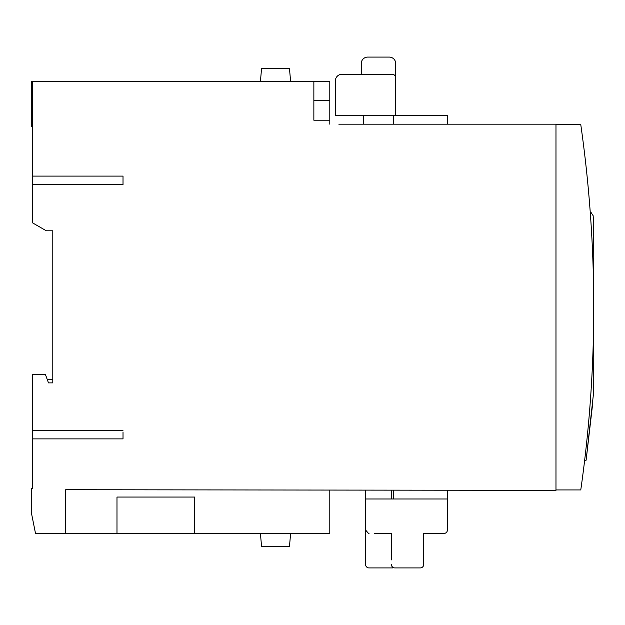 <?xml version="1.0" encoding="UTF-8"?>
<svg xmlns="http://www.w3.org/2000/svg" width="625" height="625" viewBox="0 0 625 625"><rect width="100%" height="100%" fill="white"/><g stroke="black" fill="none" stroke-linecap="round" stroke-linejoin="round"><path stroke-width="0.94" d="M32.539 187.297L32.539 174.367L32.539 187.297M123.016 183.852L123.016 184.711L32.539 184.711L32.539 189.039L32.539 172.641L32.539 193.758M32.539 167.906L32.539 176.953M123.016 176.094L123.016 184.711L32.539 184.711L32.539 222.844L46.328 230.805L32.539 222.844L32.539 126.555L32.539 176.094L123.016 176.094L123.016 177.82M32.539 441.469L32.539 428.547L32.539 441.469M32.539 443.211L32.539 447.93M32.539 422.086L32.539 431.133M123.016 438.023L123.016 438.883L32.539 438.883L123.016 438.883L123.016 431.992M378.477 498.984L447.406 498.984L447.406 490.367L447.406 530A3.445 3.445 -169.9 0 1 443.961 533.445L423.719 533.445L423.719 564.469A3.445 3.445 -169.9 0 1 420.266 567.914L394.852 567.914A3.445 3.445 -169.9 0 1 393.562 567.664A3.445 3.445 16.1 0 1 391.375 564.469A3.445 3.445 -163.9 0 0 393.547 567.664A3.445 3.445 -169.9 0 0 393.562 567.664A3.445 3.445 -169.9 0 1 392.266 567.914L369 567.914A3.445 3.445 10.1 0 1 365.555 564.469L365.555 498.984L391.406 498.984L391.406 490.367L391.406 498.984M374.578 533.445L391.375 533.445L391.375 559.898M369 533.445L368.516 533.414L369 533.445M365.555 530L368.516 533.414L365.555 530M393.562 124.18L393.562 115.25L363.398 115.25L393.562 115.25L393.562 124.18L393.562 115.25L447.406 115.562L393.562 115.562L447.406 115.562L447.406 124.18L534.43 124.18M389.25 57.086A6.461 6.461 10.1 0 1 395.711 63.547L395.711 77.766A3.445 3.445 10.1 0 0 392.266 74.32A3.445 3.445 10.1 0 1 395.711 77.766L395.711 115.25L335.398 115.25L335.398 80.781A6.461 6.461 10.1 0 1 341.859 74.32L392.266 74.32L361.25 74.32L361.25 63.547A6.461 6.461 10.1 0 1 367.711 57.086L389.25 57.086M593.75 375.141L593.75 375.984M593.75 267.438L593.75 268.289M584.641 460.461L586.117 460.211L593.75 391.281L593.75 307.352M593.75 307.172L593.75 223.266L593.125 215.648L591.055 212.492L590.266 212.492M592.852 402.047L586.117 460.211L592.852 402.047M587.625 181.609L587.672 182.062M393.562 490.367L393.562 498.984L393.562 490.367M584.477 461.797L584.43 462.219M264.906 68.391L286.125 68.391M52.789 81.312L260.438 81.312L261.57 68.391L289.469 68.391L261.57 68.391L260.438 81.312L261.57 68.391L260.438 81.312L257.422 81.312M261.57 546.586L260.438 533.664L261.57 546.586L289.469 546.586L290.594 533.664M31.25 488.43L31.25 512.125L35.555 533.664L31.25 512.125L31.25 488.43L32.539 488.43L32.539 374.266L32.539 428.117L32.539 374.266L45.344 374.266L48.484 382.883L52.789 382.883L52.789 230.805L46.328 230.805L52.789 230.805L52.789 379.438L47.227 379.438L52.789 379.438L47.227 379.438L52.789 379.438L52.789 382.883L52.789 379.438M31.25 126.555L31.25 81.312L32.539 81.312L32.539 126.555L31.25 126.555L31.25 81.312M285.258 81.312L313.859 81.312L313.859 120.219L329.797 120.219L313.859 120.219M329.797 490.367L329.797 533.664L116.984 533.664L116.984 497.047L116.984 533.664L35.555 533.664L65.711 533.664L65.711 489.719L555.977 490.367L555.977 124.18L338.844 124.18M588.836 194.641L589.062 197.32M589.328 200.445L589.383 201.109M586.133 167.148L586.414 169.758M586.844 173.844L587.031 175.688M587.805 183.492L587.367 179.031M586.758 172.992L586.555 171.07M586.117 167.047L585.82 164.336M584.539 153.234L584.75 155.023L584.531 153.219M584.5 152.953L584.367 151.805M587.531 180.641L587.414 179.484M587.805 183.422L587.734 182.75M587.547 180.836L587.391 179.258M585.328 160L585.07 157.742M584.586 153.633L584.742 154.938M555.977 124.609L580.773 124.609A1292.422 1292.422 -90 0 1 580.773 489.938L555.977 489.938M586.164 447.07L586.461 444.359M586.875 440.406L587.078 438.43M587.414 435.062L587.594 433.242M587.625 432.984L587.734 431.828M587.766 431.469L587.852 430.633M589.438 412.719L589.328 414.047M584.523 461.453L584.414 462.312M584.586 460.883L584.805 459.055M585.508 453.016L585.719 451.094M585.438 453.625L585.195 455.711M584.797 459.148L584.609 460.68M447.406 115.562L447.406 124.18M116.984 497.047L194.523 497.047L194.523 533.664M32.539 81.312L32.539 222.844L46.328 230.805L32.539 222.844L32.539 81.312L329.797 81.312L329.797 124.18M32.539 374.266L32.539 430.273L123.016 430.273M265.773 81.312L313.859 81.312M32.539 428.117L32.539 379.438L32.539 428.117M46.328 230.805L52.789 230.805M32.539 488.43L32.539 438.883M290.594 81.312L289.469 68.391M313.859 100.703L329.797 100.703M365.555 498.984L365.555 490.367M363.398 115.25L363.398 124.18L363.398 115.25"/></g></svg>
